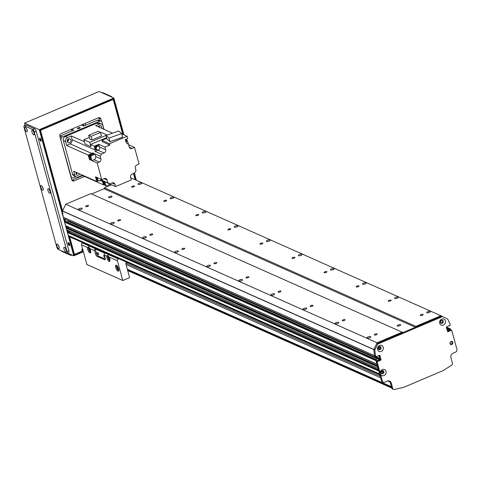 <?xml version="1.0" encoding="UTF-8"?>
<svg xmlns="http://www.w3.org/2000/svg" width="481" height="481" viewBox="0 0 481 481"><rect width="100%" height="100%" fill="white"/><g stroke="black" fill="none" stroke-linecap="round" stroke-linejoin="round"><path stroke-width="0.72" d="M69.883 231.361A1.551 1.359 -66 0 1 68.44 231.878L67.412 232.491L68.224 235.45A2.164 1.894 114 0 0 69.204 236.64L379.84 374.837M68.711 227.086A1.551 1.359 -66 0 1 67.268 227.609L66.246 228.222L66.793 229.984L378.084 368.41M65.789 221.476L64.803 221.687A0.361 0.313 114 0 0 64.58 222.144L65.626 225.715L376.918 364.141M68.374 220.785L68.308 221.302L66.889 221.903M402.152 332.161L377.104 342.779L373.863 349.615L376.665 343.705L441.678 316.131L440.879 315.74L415.831 326.358L415.386 327.278L402.958 332.551L90.771 193.627L65.723 204.251L62.476 211.087A101.094 88.348 114 0 0 63.221 217.159L63.594 218.53A0.361 0.313 114 0 0 63.997 218.729M111.562 184.812L104.443 187.83L103.998 188.75L91.612 194.005M377.104 342.779L65.723 204.251M88.402 205.501A1.491 0.493 164.7 0 1 88.558 205.652A1.491 0.493 164.7 0 1 87.247 206.523A1.491 0.493 164.7 0 1 85.678 206.439A1.491 0.493 164.7 0 1 86.712 205.652A1.491 0.493 164.7 0 1 88.402 205.501M78.571 209.668A1.984 0.661 164.7 0 1 78.367 209.469A1.984 0.661 164.7 0 1 80.105 208.309A1.984 0.661 164.7 0 1 82.197 208.423A1.984 0.661 164.7 0 1 80.82 209.469A1.984 0.661 164.7 0 1 78.571 209.668M110.636 223.936A1.984 0.661 164.7 0 1 110.432 223.737A1.984 0.661 164.7 0 1 112.175 222.577A1.984 0.661 164.7 0 1 114.262 222.685A1.984 0.661 164.7 0 1 112.885 223.737A1.984 0.661 164.7 0 1 110.636 223.936M142.707 238.203A1.984 0.661 164.7 0 1 142.502 238.005A1.984 0.661 164.7 0 1 144.24 236.844A1.984 0.661 164.7 0 1 146.332 236.953A1.984 0.661 164.7 0 1 144.955 238.005A1.984 0.661 164.7 0 1 142.707 238.203M174.777 252.471A1.984 0.661 164.7 0 1 174.567 252.266A1.984 0.661 164.7 0 1 176.311 251.106A1.984 0.661 164.7 0 1 178.403 251.22A1.984 0.661 164.7 0 1 177.02 252.266A1.984 0.661 164.7 0 1 174.777 252.471M206.842 266.739A1.984 0.661 164.7 0 1 206.638 266.534A1.984 0.661 164.7 0 1 208.381 265.374A1.984 0.661 164.7 0 1 210.468 265.488A1.984 0.661 164.7 0 1 209.091 266.534A1.984 0.661 164.7 0 1 206.842 266.739M238.913 281.006A1.984 0.661 164.7 0 1 238.708 280.802A1.984 0.661 164.7 0 1 240.446 279.641A1.984 0.661 164.7 0 1 242.538 279.756A1.984 0.661 164.7 0 1 241.161 280.802A1.984 0.661 164.7 0 1 238.913 281.006M270.983 295.268A1.984 0.661 164.7 0 1 270.773 295.069A1.984 0.661 164.7 0 1 272.517 293.909A1.984 0.661 164.7 0 1 274.609 294.023A1.984 0.661 164.7 0 1 273.226 295.069A1.984 0.661 164.7 0 1 270.983 295.268M303.048 309.536A1.984 0.661 164.7 0 1 302.844 309.337A1.984 0.661 164.7 0 1 304.587 308.177A1.984 0.661 164.7 0 1 306.674 308.291A1.984 0.661 164.7 0 1 305.297 309.337A1.984 0.661 164.7 0 1 303.048 309.536M335.119 323.803A1.984 0.661 164.7 0 1 334.914 323.605A1.984 0.661 164.7 0 1 336.652 322.444A1.984 0.661 164.7 0 1 338.744 322.553A1.984 0.661 164.7 0 1 337.367 323.605A1.984 0.661 164.7 0 1 335.119 323.803M367.189 338.071A1.984 0.661 164.7 0 1 366.979 337.872A1.984 0.661 164.7 0 1 368.723 336.712A1.984 0.661 164.7 0 1 370.809 336.82A1.984 0.661 164.7 0 1 369.432 337.872A1.984 0.661 164.7 0 1 367.189 338.071M120.466 219.769A1.491 0.493 164.7 0 1 120.623 219.919A1.491 0.493 164.7 0 1 119.318 220.791A1.491 0.493 164.7 0 1 117.743 220.707A1.491 0.493 164.7 0 1 118.783 219.919A1.491 0.493 164.7 0 1 120.466 219.769M152.537 234.037A1.491 0.493 164.7 0 1 152.693 234.187A1.491 0.493 164.7 0 1 151.383 235.059A1.491 0.493 164.7 0 1 149.813 234.975A1.491 0.493 164.7 0 1 150.848 234.187A1.491 0.493 164.7 0 1 152.537 234.037M184.608 248.298A1.491 0.493 164.7 0 1 184.764 248.455A1.491 0.493 164.7 0 1 183.453 249.326A1.491 0.493 164.7 0 1 181.884 249.242A1.491 0.493 164.7 0 1 182.918 248.455A1.491 0.493 164.7 0 1 184.608 248.298M216.672 262.566A1.491 0.493 164.7 0 1 216.829 262.716A1.491 0.493 164.7 0 1 215.518 263.588A1.491 0.493 164.7 0 1 213.949 263.504A1.491 0.493 164.7 0 1 214.983 262.716A1.491 0.493 164.7 0 1 216.672 262.566M248.743 276.834A1.491 0.493 164.7 0 1 248.899 276.984A1.491 0.493 164.7 0 1 247.589 277.856A1.491 0.493 164.7 0 1 246.019 277.771A1.491 0.493 164.7 0 1 247.054 276.984A1.491 0.493 164.7 0 1 248.743 276.834M280.814 291.101A1.491 0.493 164.7 0 1 280.964 291.252A1.491 0.493 164.7 0 1 279.659 292.123A1.491 0.493 164.7 0 1 278.09 292.039A1.491 0.493 164.7 0 1 279.124 291.252A1.491 0.493 164.7 0 1 280.814 291.101M312.878 305.369A1.491 0.493 164.7 0 1 313.035 305.519A1.491 0.493 164.7 0 1 311.724 306.391A1.491 0.493 164.7 0 1 310.155 306.307A1.491 0.493 164.7 0 1 311.189 305.519A1.491 0.493 164.7 0 1 312.878 305.369M344.949 319.637A1.491 0.493 164.7 0 1 345.105 319.787A1.491 0.493 164.7 0 1 343.795 320.659A1.491 0.493 164.7 0 1 342.225 320.574A1.491 0.493 164.7 0 1 343.26 319.787A1.491 0.493 164.7 0 1 344.949 319.637M377.02 333.904A1.491 0.493 164.7 0 1 377.17 334.054A1.491 0.493 164.7 0 1 375.865 334.926A1.491 0.493 164.7 0 1 374.296 334.842A1.491 0.493 164.7 0 1 375.33 334.054A1.491 0.493 164.7 0 1 377.02 333.904M378.409 348.31L379.924 348.984A1.172 1.022 -66 0 1 378.511 347.607A1.172 1.022 -66 0 1 380.483 347.781L380.898 347.775M423.009 314.4A1.491 0.493 164.7 0 1 423.166 314.55A1.491 0.493 164.7 0 1 421.855 315.422A1.491 0.493 164.7 0 1 420.286 315.338A1.491 0.493 164.7 0 1 421.32 314.55A1.491 0.493 164.7 0 1 423.009 314.4M390.945 300.132A1.491 0.493 164.7 0 1 391.095 300.282A1.491 0.493 164.7 0 1 389.79 301.154A1.491 0.493 164.7 0 1 388.215 301.07A1.491 0.493 164.7 0 1 389.255 300.282A1.491 0.493 164.7 0 1 390.945 300.132M358.874 285.864A1.491 0.493 164.7 0 1 359.03 286.015A1.491 0.493 164.7 0 1 357.72 286.886A1.491 0.493 164.7 0 1 356.15 286.802A1.491 0.493 164.7 0 1 357.185 286.015A1.491 0.493 164.7 0 1 358.874 285.864M326.803 271.597A1.491 0.493 164.7 0 1 326.96 271.747A1.491 0.493 164.7 0 1 325.649 272.619A1.491 0.493 164.7 0 1 324.08 272.535A1.491 0.493 164.7 0 1 325.114 271.747A1.491 0.493 164.7 0 1 326.803 271.597M294.739 257.329A1.491 0.493 164.7 0 1 294.889 257.479A1.491 0.493 164.7 0 1 293.584 258.351A1.491 0.493 164.7 0 1 292.009 258.267A1.491 0.493 164.7 0 1 293.049 257.479A1.491 0.493 164.7 0 1 294.739 257.329M262.668 243.061A1.491 0.493 164.7 0 1 262.824 243.212A1.491 0.493 164.7 0 1 261.514 244.083A1.491 0.493 164.7 0 1 259.944 243.999A1.491 0.493 164.7 0 1 260.979 243.212A1.491 0.493 164.7 0 1 262.668 243.061M230.597 228.794A1.491 0.493 164.7 0 1 230.754 228.944A1.491 0.493 164.7 0 1 229.443 229.816A1.491 0.493 164.7 0 1 227.874 229.732A1.491 0.493 164.7 0 1 228.908 228.944A1.491 0.493 164.7 0 1 230.597 228.794M198.533 214.526A1.491 0.493 164.7 0 1 198.683 214.682A1.491 0.493 164.7 0 1 197.378 215.554A1.491 0.493 164.7 0 1 195.809 215.47A1.491 0.493 164.7 0 1 196.843 214.682A1.491 0.493 164.7 0 1 198.533 214.526M166.462 200.264A1.491 0.493 164.7 0 1 166.618 200.415A1.491 0.493 164.7 0 1 165.308 201.286A1.491 0.493 164.7 0 1 163.738 201.202A1.491 0.493 164.7 0 1 164.773 200.415A1.491 0.493 164.7 0 1 166.462 200.264M426.851 312.764A1.984 0.661 164.7 0 1 426.647 312.566A1.984 0.661 164.7 0 1 428.391 311.405A1.984 0.661 164.7 0 1 430.477 311.52A1.984 0.661 164.7 0 1 429.1 312.566A1.984 0.661 164.7 0 1 426.851 312.764M394.787 298.503A1.984 0.661 164.7 0 1 394.576 298.298A1.984 0.661 164.7 0 1 396.32 297.138A1.984 0.661 164.7 0 1 398.412 297.252A1.984 0.661 164.7 0 1 397.029 298.298A1.984 0.661 164.7 0 1 394.787 298.503M362.716 284.235A1.984 0.661 164.7 0 1 362.512 284.03A1.984 0.661 164.7 0 1 364.249 282.87A1.984 0.661 164.7 0 1 366.342 282.984A1.984 0.661 164.7 0 1 364.965 284.03A1.984 0.661 164.7 0 1 362.716 284.235M330.645 269.967A1.984 0.661 164.7 0 1 330.441 269.763A1.984 0.661 164.7 0 1 332.185 268.602A1.984 0.661 164.7 0 1 334.271 268.717A1.984 0.661 164.7 0 1 332.894 269.763A1.984 0.661 164.7 0 1 330.645 269.967M298.581 255.7A1.984 0.661 164.7 0 1 298.37 255.501A1.984 0.661 164.7 0 1 300.114 254.341A1.984 0.661 164.7 0 1 302.206 254.449A1.984 0.661 164.7 0 1 300.823 255.501A1.984 0.661 164.7 0 1 298.581 255.7M266.51 241.432A1.984 0.661 164.7 0 1 266.306 241.234A1.984 0.661 164.7 0 1 268.043 240.073A1.984 0.661 164.7 0 1 270.136 240.181A1.984 0.661 164.7 0 1 268.759 241.234A1.984 0.661 164.7 0 1 266.51 241.432M234.439 227.164A1.984 0.661 164.7 0 1 234.235 226.966A1.984 0.661 164.7 0 1 235.979 225.805A1.984 0.661 164.7 0 1 238.065 225.92A1.984 0.661 164.7 0 1 236.688 226.966A1.984 0.661 164.7 0 1 234.439 227.164M202.375 212.897A1.984 0.661 164.7 0 1 202.17 212.698A1.984 0.661 164.7 0 1 203.908 211.538A1.984 0.661 164.7 0 1 206 211.652A1.984 0.661 164.7 0 1 204.623 212.698A1.984 0.661 164.7 0 1 202.375 212.897M170.304 198.635A1.984 0.661 164.7 0 1 170.1 198.431A1.984 0.661 164.7 0 1 171.837 197.27A1.984 0.661 164.7 0 1 173.93 197.384A1.984 0.661 164.7 0 1 172.553 198.431A1.984 0.661 164.7 0 1 170.304 198.635M440.47 322.51L440.65 322.264A1.172 1.022 -66 0 1 442.069 320.593A1.172 1.022 -66 0 1 441.684 322.793L441.648 323.244M441.684 322.793L440.644 322.33M138.239 184.367A1.984 0.661 164.7 0 1 138.029 184.163A1.984 0.661 164.7 0 1 139.773 183.002A1.984 0.661 164.7 0 1 141.859 183.117A1.984 0.661 164.7 0 1 140.482 184.163A1.984 0.661 164.7 0 1 138.239 184.367M375.108 356.277A0.361 0.313 -66 0 1 374.711 356.078L374.982 357.064A0.361 0.313 114 0 0 375.378 357.263L376.25 356.631M378.733 355.573L379.864 358.441L379.689 359.83L377.579 360.726L377.074 359.902L376.19 360.215A0.361 0.313 114 0 0 375.968 360.678L377.008 364.243M380.176 349.314L379.924 348.984M380.483 347.781L378.926 347.084M377.765 366.48L378.18 368.518M378.932 370.749L379.605 373.984A2.164 1.894 114 0 0 380.591 375.168M448.346 326.052L449.344 325.896A0.361 0.313 114 0 0 449.573 325.529M440.879 315.74L130.694 177.742M415.831 326.358L104.443 187.83M134.391 185.997A1.491 0.493 164.7 0 1 134.548 186.147A1.491 0.493 164.7 0 1 133.237 187.019A1.491 0.493 164.7 0 1 131.668 186.935A1.491 0.493 164.7 0 1 132.702 186.147A1.491 0.493 164.7 0 1 134.391 185.997M450.006 342.839L450.198 342.719A1.172 1.022 -66 0 1 451.689 341.811A1.172 1.022 -66 0 1 450.739 343.951A1.172 1.022 -66 0 1 450.487 343.783L450.162 343.879M450.487 343.783L450.042 343.584M381.421 371.488L383.243 372.3A1.172 1.022 -66 0 1 381.752 373.208A1.172 1.022 -66 0 1 382.702 371.067A1.172 1.022 -66 0 1 382.954 371.236L382.407 370.995M383.676 372.072L383.243 372.3M450.781 329.888L450.553 329.046A0.361 0.313 114 0 0 450.15 328.854L449.404 329.166L449.302 330.309L447.45 331.096L450.42 329.834A0.361 0.313 -66 0 1 450.811 330.014M382.954 371.236L383.411 371.085M111.845 196.29A1.804 0.601 164.7 0 1 112.031 196.47A1.804 0.601 164.7 0 1 110.45 197.529A1.804 0.601 164.7 0 1 108.55 197.426A1.804 0.601 164.7 0 1 109.8 196.47A1.804 0.601 164.7 0 1 111.845 196.29M400.463 324.693A1.804 0.601 164.7 0 1 400.649 324.873A1.804 0.601 164.7 0 1 399.068 325.932A1.804 0.601 164.7 0 1 397.168 325.829A1.804 0.601 164.7 0 1 398.418 324.873A1.804 0.601 164.7 0 1 400.463 324.693M415.386 327.278L103.998 188.75M380.267 373.31A3.283 2.874 -66 0 1 382.581 369.498A3.283 2.874 -66 0 1 386.015 371.368A3.283 2.874 -66 0 1 384.211 375.457A3.283 2.874 -66 0 1 380.513 374.194L377.2 362.091A0.361 0.313 114 0 1 377.423 361.628L380.838 360.179A0.361 0.313 -66 0 0 381.06 359.722L379.894 355.453A0.361 0.313 -66 0 0 379.491 355.255L379.894 355.453M383.85 371.645A1.623 1.419 114 0 0 381.15 371.663A1.623 1.419 114 0 0 383.375 373.358A1.623 1.419 114 0 0 383.85 371.645M381.68 373.665A1.623 1.419 114 0 0 382.996 370.707M443.217 321.17A1.623 1.419 114 0 0 440.524 321.188A1.623 1.419 114 0 0 442.748 322.883A1.623 1.419 114 0 0 443.217 321.17M445.388 320.893A3.283 2.874 -66 0 1 441.853 325.282A3.283 2.874 -66 0 1 440.434 320.105A3.283 2.874 -66 0 1 445.388 320.893M441.047 323.196A1.623 1.419 114 0 0 442.364 320.238M381.066 347.529A1.623 1.419 114 0 0 378.373 347.547A1.623 1.419 114 0 0 380.597 349.242A1.623 1.419 114 0 0 381.066 347.529M383.231 347.252A3.283 2.874 -66 0 1 379.701 351.641A3.283 2.874 -66 0 1 378.282 346.464A3.283 2.874 -66 0 1 383.231 347.252M378.896 349.555A1.623 1.419 114 0 0 380.212 346.597M452.837 342.388A1.623 1.419 114 0 0 450.144 342.4A1.623 1.419 114 0 0 452.368 344.101A1.623 1.419 114 0 0 452.837 342.388M454.96 342.117L455.092 342.562L454.96 342.117M450.667 344.408A1.623 1.419 114 0 0 451.984 341.45M380.513 374.194L382.365 380.976A2.164 1.894 114 0 0 383.351 382.167L382.389 381.74A2.164 1.894 -66 0 1 381.403 380.549L376.238 361.664A0.361 0.313 -66 0 1 376.461 361.201L379.876 359.752A0.361 0.313 114 0 0 380.098 359.295L379.046 355.441M383.351 382.167A2.164 1.894 114 0 0 384.77 382.161L387.259 381.102A3.614 3.157 -66 0 1 389.622 381.09A3.614 3.157 -66 0 1 391.263 383.074L392.791 388.654A1.443 1.263 114 0 0 394.173 389.514L403.541 387.397L443.32 370.526L451.785 365.079A1.443 1.263 114 0 0 452.459 363.353L450.931 357.768A3.614 3.157 -66 0 1 453.138 353.162L455.627 352.11A2.164 1.894 114 0 0 456.95 349.35L455.092 342.562M454.852 341.678L451.785 330.459A0.361 0.313 114 0 0 451.382 330.267L447.961 331.716A0.361 0.313 -66 0 1 447.564 331.517L446.392 327.248A0.361 0.313 -66 0 1 446.615 326.785L450.036 325.336A0.361 0.313 114 0 0 450.258 324.879L450.15 324.489A101.094 88.348 114 0 0 447.757 319.113L442.64 316.558L377.627 344.131L374.825 350.042A101.094 88.348 114 0 0 375.565 356.12L375.673 356.505A0.361 0.313 114 0 0 376.07 356.704L379.491 355.255M441.678 316.131L442.64 316.558M376.665 343.705L377.627 344.131M373.881 349.501L374.843 349.927M375.565 356.12L374.603 355.693A101.094 88.348 -66 0 1 373.863 349.615L62.476 211.087M393.446 389.448L392.484 389.021A1.443 1.263 -66 0 1 391.829 388.227L390.301 382.642A3.614 3.157 114 0 0 389.123 380.922M82.594 250.385A0.721 0.631 -66 0 1 81.902 249.952L81.794 249.561A0.361 0.313 -66 0 1 82.071 249.086L82.618 248.96M382.112 371.013L383.658 371.705M118.837 258.718L118.29 258.952A1.443 1.263 114 0 0 117.406 260.792L122.793 280.501L129.323 277.735L129.539 277.272L125.86 263.804A0.721 0.631 -66 0 1 126.299 262.885L127.273 262.47M116.498 265.308A3.247 1.154 -113 0 0 117.045 268.248A3.247 1.154 -113 0 0 118.783 270.683M116.366 265.235A3.247 1.154 67 0 1 118.446 268.29A3.247 1.154 67 0 1 118.44 271.182A3.247 1.154 67 0 1 116.113 268.638A3.247 1.154 67 0 1 115.903 265.199A3.247 1.154 67 0 1 116.366 265.235M117.376 266.185A1.774 0.631 -113 0 0 117.43 267.803A1.774 0.631 -113 0 0 118.548 269.408A1.774 0.631 -113 0 0 118.753 269.444M107.762 255.303A3.247 1.154 -113 0 0 108.069 258.237A3.247 1.154 -113 0 0 109.927 260.973M107.936 255.351L108.856 256.992A3.247 1.154 67 0 1 109.59 261.472A3.247 1.154 67 0 1 107.594 259.626A3.247 1.154 67 0 1 106.71 256.036L107.936 255.351M108.586 256.445A1.774 0.631 -113 0 0 108.562 256.451A1.774 0.631 -113 0 0 108.652 258.273A1.774 0.631 -113 0 0 109.902 259.734M88.516 246.741A3.247 1.154 -113 0 0 88.829 249.675A3.247 1.154 -113 0 0 90.687 252.411M88.69 246.789L89.616 248.43A3.247 1.154 67 0 1 90.35 252.916A3.247 1.154 67 0 1 88.348 251.07A3.247 1.154 67 0 1 87.464 247.475L88.69 246.789M89.34 247.883A1.774 0.631 -113 0 0 89.322 247.895A1.774 0.631 -113 0 0 89.406 249.711A1.774 0.631 -113 0 0 90.662 251.178M122.793 280.501L86.881 264.52L81.487 244.811A1.443 1.263 -66 0 1 82.371 242.971L82.918 242.737M95.274 248.954L96.531 253.523L95.533 253.95L94.637 250.661A1.443 1.263 -66 0 1 95.274 248.954L104.9 253.234A1.443 1.263 114 0 0 104.257 254.942L105.153 258.225A2.164 0.77 -113 0 1 105.038 259.794A2.164 0.77 -113 0 1 104.732 259.77L97.036 256.349L98.028 255.922L105.297 259.157M95.533 253.95A2.164 0.77 -113 0 0 97.036 256.349M96.531 253.523A2.164 0.77 -113 0 0 98.028 255.922M98.244 254.647A1.172 0.415 -113 0 0 98.407 254.659A1.172 0.415 -113 0 0 98.334 253.421A1.172 0.415 -113 0 0 97.493 252.507A1.172 0.415 -113 0 0 97.493 253.547A1.172 0.415 -113 0 0 98.244 254.647M104.485 255.778A1.172 0.415 -113 0 0 103.908 255.357A1.172 0.415 -113 0 0 103.908 256.403A1.172 0.415 -113 0 0 104.654 257.497A1.172 0.415 -113 0 0 104.822 257.515A1.172 0.415 -113 0 0 104.924 257.395M84.494 125.697L82.455 124.789A2.164 1.894 114 0 0 82.167 124.693M60.738 139.64L71.128 176.575A2.164 1.894 -66 0 0 73.527 177.754L75.884 176.755M71.952 131.018L71.591 129.702A2.164 1.894 114 0 1 71.519 129.209L73.815 130.225L60.143 136.027A2.164 1.894 114 0 0 59.806 136.207M99.675 121.206A2.164 1.894 -66 0 1 101.1 121.2L98.852 120.202A2.164 1.894 114 0 0 97.433 120.208L99.675 121.206L62.386 137.025L60.143 136.027M97.433 120.208L83.76 126.01L81.463 124.988M77.501 128.661A1.491 0.493 164.7 0 1 77.351 128.511A1.491 0.493 164.7 0 1 78.656 127.639A1.491 0.493 164.7 0 1 80.225 127.724A1.491 0.493 164.7 0 1 79.191 128.511A1.491 0.493 164.7 0 1 77.501 128.661M103.986 129.341L102.08 122.39A2.164 1.894 -66 0 0 101.1 121.2M61.063 139.785A2.164 1.894 -66 0 1 62.386 137.025M68.031 139.117A1.491 1.305 -66 0 1 67.148 141.101M76.912 172.661A1.491 1.305 -66 0 1 76.046 173.623M98.797 126.07A1.491 1.305 -66 0 1 98.803 127.032M72.541 174.14A3.247 2.838 114 0 0 74.02 175.926L76.263 176.924A3.247 2.838 -66 0 1 74.783 175.138L72.541 174.14L63.378 140.638A3.247 2.838 114 0 1 65.362 136.496L97.06 123.052A3.247 2.838 114 0 1 99.188 123.04L101.437 124.038A3.247 2.838 -66 0 1 102.91 125.824L103.86 129.287M77.399 172.877A2.092 1.828 -66 0 1 76.16 174.182M68.524 138.829A2.092 1.828 -66 0 1 67.268 141.667M99.29 125.781A2.092 1.828 -66 0 1 99.284 127.249M81.92 174.886A274.398 239.803 114 0 0 82.083 175.343L78.391 176.912A3.247 2.838 -66 0 1 76.263 176.924M98.833 180.778A274.398 239.803 -66 0 1 96.741 181.481L73.719 171.236L74.783 175.138M76.305 172.39A2.092 1.828 114 0 0 77.062 175.174A2.092 1.828 114 0 0 79.642 173.875M66.685 145.539L65.62 141.636A3.247 2.838 -66 0 1 67.611 137.494L71.302 135.925A274.398 239.803 114 0 0 72.054 139.688A3.463 3.03 -66 0 1 70.07 143.813A274.398 239.803 114 0 0 66.685 145.539L88.27 155.141L88.708 156.746A2.128 1.864 114 0 0 88.871 157.341L89.484 159.584L90.927 160.221L89.713 155.784L90.675 156.211L91.889 160.648L94.066 159.728A2.525 2.207 -66 0 0 95.611 156.505L94.895 153.89L100.186 156.247A3.463 3.03 114 0 0 101.335 154.13L95.082 151.347L97.883 150.162L104.136 152.94A2.525 2.207 114 0 0 105.688 149.723L99.591 147.006M96.741 181.481L95.472 176.846L101.725 179.623L104.215 178.571A2.525 2.207 114 0 1 105.868 178.559A2.525 2.207 114 0 1 107.016 179.948L107.828 182.912L101.575 180.128A3.463 3.03 114 0 0 100.535 180.201M100.186 156.247L100.902 158.862A2.525 2.207 114 0 1 99.357 162.085L97.18 163.005L101.725 179.623M97.18 163.005L91.889 160.648M88.708 156.746A2.128 1.864 -66 0 1 91.576 154.383M89.851 158.267A2.128 1.864 -66 0 1 88.871 157.341M90.446 158.453A2.128 1.864 -66 0 1 89.123 155.616A2.128 1.864 -66 0 1 91.997 154.605M104.191 184.259A2.128 1.864 -66 0 1 103.415 181.193A3.463 3.03 -66 0 1 103.86 182.04A274.398 239.803 114 0 0 105.111 185.588L106.073 186.015L110.269 184.235L110.143 183.754M82.083 175.343L103.668 184.945A274.398 239.803 -66 0 1 102.417 181.397A3.463 3.03 114 0 0 101.96 180.537L103.403 181.181M103.668 184.945L104.72 184.5M89.484 159.584L90.62 159.097M88.27 155.141A274.398 239.803 -66 0 1 91.655 153.415A3.463 3.03 114 0 0 92.49 152.82L92.863 154.173M104.696 184.433A2.128 1.864 -66 0 1 103.565 181.415M106.073 186.015A274.398 239.803 -66 0 1 104.822 182.467A3.463 3.03 114 0 0 104.365 181.608L109.656 183.964L112.127 182.912A2.525 2.207 114 0 1 113.787 182.906A2.525 2.207 114 0 1 114.935 184.289L115.566 186.592L131.289 179.918L130.567 177.291A2.525 2.207 114 0 1 132.113 174.068L134.914 172.883A3.463 3.03 114 0 1 136.069 170.767L135.353 168.152A2.525 2.207 114 0 1 136.899 164.929L139.075 164.009L134.524 147.384L132.041 148.443L129.281 147.216M115.566 186.592L110.269 184.235M109.656 183.964A3.463 3.03 114 0 0 108.604 183.123A3.463 3.03 114 0 0 107.828 182.912M101.575 180.128L101.395 179.479M97.541 180.423A2.164 1.894 -66 0 1 96.729 177.405M105.688 149.723L104.966 147.09L109.812 145.034L109.458 143.723L127.104 136.237L127.736 138.534L125.234 139.598A274.398 239.803 -66 0 1 126.142 142.19A3.463 3.03 114 0 0 127.651 143.891A3.463 3.03 114 0 0 128.427 144.102L129.239 147.066A2.525 2.207 114 0 0 130.381 148.449A2.525 2.207 114 0 0 132.041 148.443M104.136 152.94L101.335 154.13M125.715 139.394L127.002 139.965L127.513 141.835M128.601 144.751L134.524 147.384M128.427 144.102L126.978 143.458M125.541 140.458A274.398 239.803 -66 0 1 127.002 139.965M125.697 140.915A2.164 1.894 -66 0 1 126.371 141.095M125.721 140.987A2.164 1.894 -66 0 1 126.768 141.312M126.545 141.216A2.128 1.864 114 0 0 125.733 141.017M125.775 141.131A2.128 1.864 -66 0 1 127.218 141.667M125.962 141.679A1.984 1.738 -66 0 1 127.243 141.679L126.599 141.396A1.984 1.738 114 0 0 125.824 141.27M127.243 141.679A1.984 1.738 -66 0 1 128.108 143.963M112.584 133.165L95.611 125.619L99.308 124.05A3.247 2.838 -66 0 1 101.437 124.038M101.533 128.247A2.092 1.828 114 0 0 98.202 126.768M71.302 135.925L84.452 141.781M106.56 137.68L90.524 144.48A274.398 239.803 114 0 0 90.951 146.651L85.071 144.035L83.88 139.694L89.286 137.398M104.966 147.09L98.713 144.312L94.324 146.17L90.524 144.48M109.812 145.034L102.279 141.685L101.918 140.368L106.734 138.324M127.104 136.237L121.741 133.85M109.458 143.723L101.918 140.368M110.035 141.703L122.655 137.175L121.663 133.568L109.049 138.089L110.035 141.703L106.962 139.153L105.976 135.54L118.591 131.012L121.663 133.568M109.049 138.089L105.976 135.54M99.357 146.657L98.713 144.312M98.25 149.97A2.525 2.207 -66 0 1 97.883 150.162M95.082 151.347A3.463 3.03 114 0 0 95.076 149.928A274.398 239.803 -66 0 1 94.324 146.17M90.675 156.211A274.398 239.803 -66 0 1 94.06 154.485A3.463 3.03 114 0 0 94.895 153.89M92.49 152.82L93.933 153.463A3.463 3.03 -66 0 1 93.098 154.052A274.398 239.803 114 0 0 89.713 155.784M96.188 149.633A2.164 1.894 -66 0 1 97.865 145.641A2.164 1.894 -66 0 1 97.944 145.677M96.615 149.777A2.164 1.894 -66 0 1 95.418 146.921A2.164 1.894 -66 0 1 98.34 145.893M98.124 145.797A2.128 1.864 114 0 0 96.278 149.633A2.128 1.864 114 0 0 96.392 149.681M98.815 146.26L98.178 145.977A1.984 1.738 114 0 0 96.561 149.603L97.204 149.886A1.984 1.738 -66 0 1 98.815 146.26A1.984 1.738 -66 0 1 97.204 149.886A2.128 1.864 -66 0 1 95.671 147.03A2.128 1.864 -66 0 1 98.791 146.248M67.214 141.51A2.092 1.828 114 0 0 70.689 141.486A2.092 1.828 114 0 0 67.821 139.304A2.092 1.828 114 0 0 67.214 141.51M100.547 132.624L101.16 132.365L107.041 134.981L89.767 142.31L90.951 146.651M83.88 139.694L89.767 142.31M101.455 135.925L92.069 139.905L89.676 138.841L88.708 135.293L98.094 131.313L100.481 132.377L101.455 135.925M100.481 132.377L91.095 136.357L92.069 139.905M91.095 136.357L88.708 135.293M97.968 180.573A2.164 1.894 -66 0 1 96.891 177.477M96.921 177.489A2.128 1.864 114 0 0 97.745 180.477M101.046 179.323A1.984 1.738 -66 0 1 98.557 180.682A2.128 1.864 -66 0 1 97.144 177.585M97.264 177.639A1.984 1.738 114 0 0 97.92 180.399L98.557 180.682A1.984 1.738 -66 0 1 97.902 177.922M103.637 181.541A1.984 1.738 114 0 0 104.359 184.181L104.654 184.313M104.624 184.229A1.984 1.738 -66 0 1 104.046 182.576M91.877 154.672L91.637 154.563A1.984 1.738 114 0 0 90.019 158.189L90.422 158.369M90.41 158.333A1.984 1.738 -66 0 1 89.809 156.139M90.091 155.585A1.984 1.738 -66 0 1 91.781 154.72M68.699 242.773A1.623 0.577 -113 0 0 69.727 245.202M68.5 242.64A1.623 0.577 67 0 1 69.541 244.168A1.623 0.577 67 0 1 69.541 245.617A1.623 0.577 67 0 1 68.374 244.342A1.623 0.577 67 0 1 68.272 242.622A1.623 0.577 67 0 1 68.5 242.64M40.121 138.318A1.623 0.577 -113 0 0 41.156 140.741M39.923 138.185A1.623 0.577 67 0 1 40.963 139.712A1.623 0.577 67 0 1 40.963 141.155A1.623 0.577 67 0 1 39.797 139.887A1.623 0.577 67 0 1 39.695 138.167A1.623 0.577 67 0 1 39.923 138.185M83.207 251.094L74.236 254.894L69.246 236.658M67.983 232.034L67.508 230.303M66.811 227.766L66.342 226.034M65.115 221.555L64.424 219.029M62.608 212.386L40.085 130.074L113.426 98.972L123.142 134.47M133.778 173.364L135.57 179.912M25.162 125.415L24.537 123.118L99.116 91.486L113.871 98.046L39.286 129.678L73.791 255.814L83.381 251.749M73.791 255.814L67.31 252.934M39.286 129.678L24.537 123.118M136.363 180.261L134.403 173.1M123.93 134.824L113.871 98.046M102.249 92.881L102.784 92.653A2.164 0.77 -113 0 0 102.477 92.629L102.074 92.797M102.784 92.653L111.123 96.362L110.588 96.585M111.923 97.186A2.164 0.77 -113 0 0 111.123 96.362M70.01 254.13L70.292 255.183A2.164 0.721 -15.3 0 0 72.222 255.116M70.292 255.183L61.959 251.473L61.815 250.956M61.628 250.872L61.73 251.25A2.164 0.721 -15.3 0 0 61.959 251.473M40.272 130.748L40.669 130.928L41.107 130.002L40.687 129.816M41.107 130.002L112.584 99.693L113.384 100.084L122.745 134.295M112.163 99.507L112.584 99.693M76.912 114.454A3.427 1.136 164.7 0 1 75.938 114.869M82.227 250.348L83.111 250.739L74.459 254.437L69.643 236.832M68.29 231.902L67.905 230.477M67.124 227.633L66.733 226.208M65.428 221.422L64.821 219.204M62.542 210.876L40.669 130.928M133.471 173.497L135.179 179.738M84.578 176.455L74.11 180.898L72.186 180.044A2.164 1.894 114 0 1 71.873 180.147M98.767 117.677A2.164 1.894 114 0 1 98.936 118.104L100.86 118.963A2.164 1.894 114 0 0 98.461 117.779L61.165 133.598A2.164 1.894 114 0 0 59.842 136.357L71.705 179.72A2.164 1.894 114 0 0 74.11 180.898M100.86 118.963L101.557 121.507M82.654 175.601L72.186 180.044M85.624 125.216L85.263 123.906A2.164 1.894 114 0 0 85.083 123.455M83.363 125.192L83.117 124.29M98.936 118.104L99.603 120.533M74.459 254.437L74.062 254.257M26.485 128.397A1.227 0.433 -113 0 0 27.086 129.81M26.635 131.698A2.489 0.884 67 0 1 24.898 128.908A2.489 0.884 67 0 1 25.421 127.182A2.489 0.884 67 0 1 26.828 129.088A2.489 0.884 67 0 1 27.225 131.421A2.489 0.884 67 0 1 26.635 131.698M49.537 190.007A1.227 0.433 -113 0 0 50.138 191.42M49.681 193.308A2.489 0.884 67 0 1 47.95 190.518A2.489 0.884 67 0 1 48.473 188.786A2.489 0.884 67 0 1 49.88 190.698A2.489 0.884 67 0 1 50.271 193.031A2.489 0.884 67 0 1 49.681 193.308M58.478 245.34A1.227 0.433 -113 0 0 59.079 246.747M58.622 248.641A2.489 0.884 67 0 1 56.89 245.851A2.489 0.884 67 0 1 57.413 244.12A2.489 0.884 67 0 1 58.82 246.025A2.489 0.884 67 0 1 59.211 248.364A2.489 0.884 67 0 1 58.622 248.641M65.536 248.479A1.227 0.433 -113 0 0 66.131 249.886M65.681 251.779A2.489 0.884 67 0 1 63.943 248.99A2.489 0.884 67 0 1 64.466 247.258A2.489 0.884 67 0 1 65.873 249.164A2.489 0.884 67 0 1 66.27 251.503A2.489 0.884 67 0 1 65.681 251.779M42.484 186.868A1.227 0.433 -113 0 0 43.08 188.281M42.629 190.169A2.489 0.884 67 0 1 40.897 187.38A2.489 0.884 67 0 1 41.42 185.648A2.489 0.884 67 0 1 42.821 187.56A2.489 0.884 67 0 1 43.218 189.893A2.489 0.884 67 0 1 42.629 190.169M33.544 131.535A1.227 0.433 -113 0 0 34.139 132.948M33.688 134.836A2.489 0.884 67 0 1 31.956 132.053A2.489 0.884 67 0 1 32.48 130.321A2.489 0.884 67 0 1 33.88 132.227A2.489 0.884 67 0 1 34.277 134.56A2.489 0.884 67 0 1 33.688 134.836M68.464 252.291A2.164 0.77 -113 0 0 68.771 252.315A2.164 0.77 -113 0 0 68.885 250.745L67.021 251.539A2.164 0.77 67 0 1 66.907 253.102A2.164 0.77 67 0 1 66.6 253.084L58.261 249.374A2.164 0.77 67 0 1 56.758 246.975L24.05 127.405A2.164 0.77 67 0 1 24.164 125.842A2.164 0.77 67 0 1 24.471 125.86L26.335 125.072L34.674 128.782L32.81 129.569A2.164 0.77 67 0 1 34.313 131.968L36.177 131.181A2.164 0.77 -113 0 0 34.674 128.782M67.021 251.539L34.313 131.968M32.81 129.569L24.471 125.86M26.335 125.072A2.164 0.77 -113 0 0 26.028 125.048L24.164 125.842M36.177 131.181L68.885 250.745M440.494 322.559L441.594 323.046M376.244 356.83L379.864 358.441M379.762 358.7L375.968 357.01M379.659 358.964L375.613 357.161M379.822 359.554L68.44 221.026M379.689 359.83L68.308 221.302M376.936 359.902L65.548 221.368M376.19 360.215L64.803 221.687M375.968 360.678L64.58 222.144M376.912 364.129L65.524 225.595M377.296 365.536L67.268 227.609M377.314 365.608L67.154 227.621M377.525 366.372L66.378 227.946M377.633 366.756L66.246 228.222M378.078 368.398L66.697 229.864M378.469 369.805L68.44 231.878M378.487 369.877L68.32 231.89M378.697 370.641L67.544 232.215M378.8 371.025L67.412 232.491M379.605 373.984L68.224 235.45M450.366 343.789L450.066 343.656M383.345 372.216L381.499 371.392M378.397 348.094L380.483 349.02M374.982 357.064L63.594 218.53M374.609 355.718L63.227 217.184L374.603 355.693M373.887 349.489L62.5 210.961M449.302 330.309L446.945 329.263M449.434 330.032L446.843 328.884M449.272 329.443L446.681 328.289M449.404 329.166L446.578 327.91M450.15 328.854L446.386 327.176M383.682 372.029L381.752 371.17M376.238 361.664L377.2 362.091M381.403 380.549L382.365 380.976M373.863 349.615L374.825 350.042M374.711 356.078L375.673 356.505M380.098 359.295L381.06 359.722M379.876 359.752L380.838 360.179M376.461 361.201L377.423 361.628M390.301 382.642L391.263 383.074M391.829 388.227L392.791 388.654M450.42 329.834L451.382 330.267M447.57 331.541L447.961 331.716M391.708 387.782L127.633 270.298M83.033 250.457L81.902 249.952M81.794 249.561L82.924 250.066M127.525 269.907L391.6 387.391M82.071 249.086L82.738 249.38M127.339 269.222L391.414 386.706M126.052 264.508L380.645 377.771M387.758 380.94L390.025 381.944M125.998 263.125L380.218 376.226M108.856 256.992L117.406 260.792M82.371 242.971L118.29 258.952M81.487 244.811L87.464 247.475M89.616 248.43L94.637 250.661M104.257 254.942L106.71 256.036M105.237 259.56L104.732 259.77M71.128 176.575L70.803 176.431M65.62 141.636L63.378 140.638M103.86 182.04L104.822 182.467M102.417 181.397L100.264 180.441M104.064 178.637L107.016 179.948M99.308 124.05L97.06 123.052M65.362 136.496L67.611 137.494M93.098 154.052L94.06 154.485M91.655 153.415L70.07 143.813M72.054 139.688L95.076 149.928M100.902 158.862L95.611 156.505M99.357 162.085L94.066 159.728M114.935 184.289L111.983 182.978M84.656 123.635L85.263 123.906M378.403 348.274L380.026 348.996M378.896 347.108L380.567 347.853M65.693 221.368L377.074 359.902M65.626 225.715L376.936 364.213M66.793 229.984L378.102 368.482M63.757 218.729L375.144 357.263M446.392 327.074L450.384 328.848M381.812 371.134L383.682 371.963M375.835 356.704L374.873 356.277M451.617 330.261L450.655 329.834M127.712 270.587L391.787 388.065M72.108 177.766L71.038 177.291M66.907 253.102L68.771 252.315"/></g></svg>

